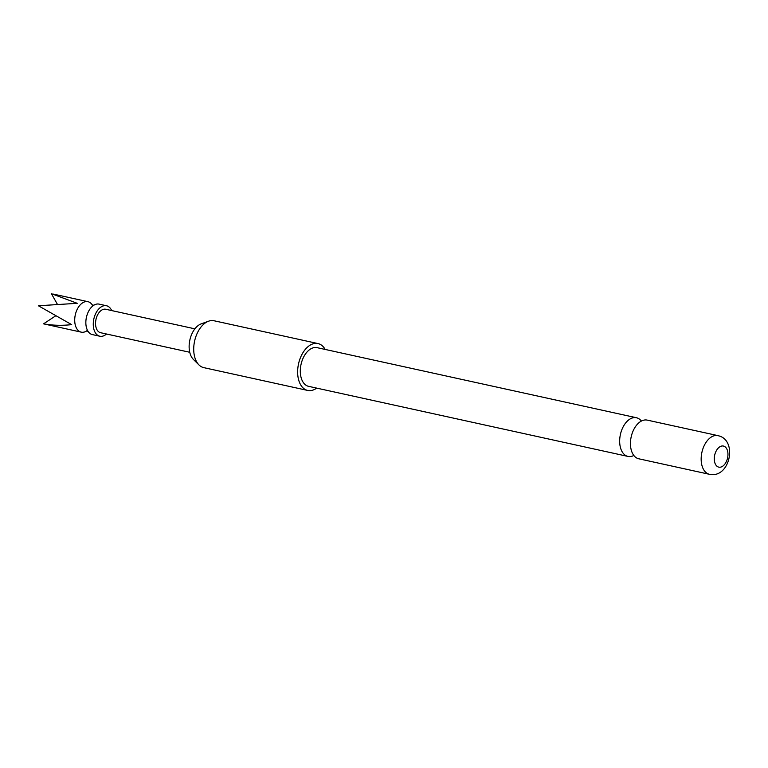 <?xml version="1.0" encoding="UTF-8"?>
<svg xmlns="http://www.w3.org/2000/svg" width="768" height="768" viewBox="0 0 768 768"><rect width="100%" height="100%" fill="white"/><g stroke="black" fill="none" stroke-linecap="round" stroke-linejoin="round"><path stroke-width="1.15" d="M86.592 330.979A15.6 9.523 -77.6 0 1 81.245 332.15A15.6 9.523 -77.6 0 1 75.398 325.45A15.6 9.523 -77.6 0 1 77.491 308.784A15.6 9.523 -77.6 0 1 87.936 301.68A15.6 9.523 -77.6 0 1 92.294 304.982M641.386 421.066A19.795 12.096 102.4 0 0 637.2 417.955A19.795 12.096 102.4 0 0 636.461 417.744A19.795 12.096 102.4 0 0 620.698 433.267A19.795 12.096 102.4 0 0 627.235 456.221A19.795 12.096 102.4 0 0 627.974 456.422A19.795 12.096 102.4 0 0 633.83 455.472M57.197 303.955L51.398 293.693L77.242 303.312L38.4 305.77L71.683 324.634C61.862 325.718 52.483 325.459 43.546 323.846L81.245 332.15M106.522 334.013A15.6 9.523 -77.6 0 1 99.802 336.221L92.381 334.598A15.6 9.523 -77.6 0 1 87.61 330.605A15.6 9.523 -77.6 0 1 86.534 327.898A15.6 9.523 -77.6 0 1 93.072 305.75A15.6 9.523 -77.6 0 1 99.072 304.118L106.493 305.75A15.6 9.523 -77.6 0 1 111.667 310.57M99.802 336.221A15.6 9.523 -77.6 0 1 93.955 329.52A15.6 9.523 -77.6 0 1 96.048 312.854A15.6 9.523 -77.6 0 1 106.493 305.75M189.744 352.272L100.579 332.707A12 7.325 -77.6 0 1 96.077 327.552A12 7.325 -77.6 0 1 97.68 314.726A12 7.325 -77.6 0 1 105.725 309.264L194.89 328.838M317.99 343.565L214.07 320.765A24 14.659 102.4 0 0 208.579 321.197A24 14.659 102.4 0 0 194.611 341.059A24 14.659 102.4 0 0 198.979 364.934A24 14.659 102.4 0 0 202.886 367.392A24 14.659 102.4 0 0 203.789 367.642L307.709 390.442A24 14.659 -77.6 0 1 306.806 390.192A24 14.659 -77.6 0 1 298.704 363.12A24 14.659 -77.6 0 1 317.99 343.565A24 14.659 -77.6 0 1 318.893 343.814A24 14.659 -77.6 0 1 325.181 349.44M316.694 388.118A24 14.659 -77.6 0 1 307.709 390.442M709.469 474.307L638.755 458.784A19.795 12.096 -77.6 0 1 638.016 458.582A19.795 12.096 -77.6 0 1 630.912 448.55A19.795 12.096 -77.6 0 1 631.478 435.638A19.795 12.096 -77.6 0 1 635.837 426.134A19.795 12.096 -77.6 0 1 647.242 420.115L717.955 435.629A19.795 12.096 -77.6 0 0 702.038 451.766A19.795 12.096 -77.6 0 0 708.73 474.106A19.795 12.096 -77.6 0 0 709.469 474.307C729.677 478.685 737.722 441.389 719.299 436.003L717.955 435.629M718.397 467.03A10.8 6.595 102.4 0 0 727.402 458.669A10.8 6.595 102.4 0 0 723.84 446.16A10.8 6.595 102.4 0 0 714.835 454.512A10.8 6.595 102.4 0 0 718.397 467.03M627.974 456.422L308.611 386.342A19.795 12.096 -77.6 0 1 307.862 386.141A19.795 12.096 -77.6 0 1 301.181 363.802A19.795 12.096 -77.6 0 1 317.098 347.664L636.461 417.744M198.979 364.934L193.411 359.443A19.517 11.923 -77.6 0 1 189.859 340.013A19.517 11.923 -77.6 0 1 201.216 323.856L208.579 321.197M43.546 323.846L55.43 316.003M87.245 330.518L86.429 331.008L88.157 331.382M92.707 305.674L92.16 304.886L93.888 305.261M87.936 301.68L53.472 294.115"/></g></svg>
